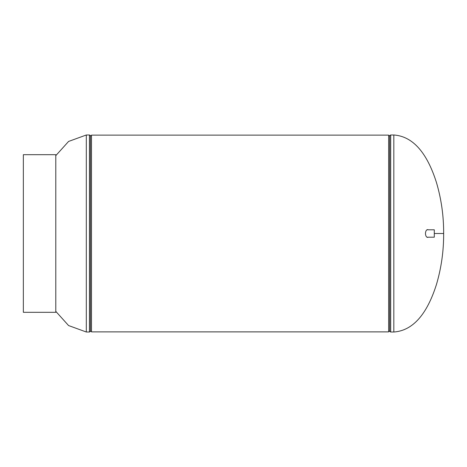 <?xml version="1.0" encoding="UTF-8"?>
<svg xmlns="http://www.w3.org/2000/svg" width="467" height="467" viewBox="0 0 467 467"><rect width="100%" height="100%" fill="white"/><g stroke="black" fill="none" stroke-linecap="round" stroke-linejoin="round"><path stroke-width="0.7" d="M388.649 135.126L91.485 135.126L91.485 331.874L388.649 331.874L388.649 135.126L91.485 135.126M388.649 136.066L390.686 134.992L393.827 134.992C417.877 136.668 429.932 162.125 436.4 182.323C441.327 199.018 443.743 216.075 443.65 233.5L434.292 233.5M428.315 237.195L427.644 237.399C426.389 237.283 425.653 235.981 425.437 233.5C425.653 231.019 426.389 229.717 427.644 229.601L428.315 229.805M426.955 237.195L434.292 237.195L434.292 229.805L426.955 229.805M55.789 312.306L23.35 312.306L23.35 154.694L55.789 154.694L55.789 312.306M91.485 330.928L89.448 332.008L86.307 332.008L86.307 134.992L68.579 141.443L55.789 155.639M89.448 332.008L89.448 134.992L86.307 134.992M90.464 331.471L90.464 135.529L89.448 134.992M393.827 134.992L393.827 332.008C417.877 330.332 429.932 304.875 436.4 284.677C441.327 267.982 443.743 250.925 443.65 233.5M390.686 134.992L390.686 332.008L393.827 332.008M389.671 135.529L389.671 331.471L390.686 332.008M91.485 136.066L90.464 135.529M86.307 332.008L68.579 325.557L55.789 311.361M388.649 330.928L389.671 331.471"/></g></svg>
